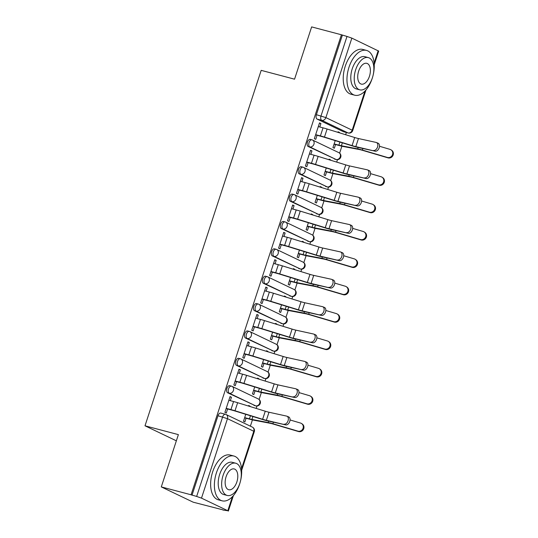 <?xml version="1.0" encoding="UTF-8"?>
<svg xmlns="http://www.w3.org/2000/svg" width="538" height="538" viewBox="0 0 538 538"><rect width="100%" height="100%" fill="white"/><g stroke="black" fill="none" stroke-linecap="round" stroke-linejoin="round"><path stroke-width="0.81" d="M229.934 385.766A3.705 2.038 104.8 0 0 229.733 385.692A3.705 2.038 104.8 0 0 226.928 388.382A3.705 2.038 104.8 0 0 227.641 392.787L229.282 393.217A3.705 2.038 -75.2 0 1 228.576 388.819A3.705 2.038 -75.2 0 1 231.38 386.129A3.705 2.038 -75.2 0 1 231.582 386.203A3.705 3.08 115.6 0 1 232.033 386.371A3.705 3.08 115.6 0 1 233.425 390.501A3.705 3.08 -64.4 0 1 229.282 393.217L255.59 405.82A3.705 3.08 -64.4 0 0 259.733 403.103A3.705 3.08 -64.4 0 0 258.341 398.974A3.705 3.705 0 0 1 255.792 405.894A3.705 2.038 -75.2 0 1 255.59 405.82L227.641 392.787M238.879 358.395A3.705 2.038 104.8 0 0 238.677 358.321A3.705 2.038 104.8 0 0 235.873 361.018A3.705 2.038 104.8 0 0 236.585 365.416L238.233 365.853A3.705 2.038 -75.2 0 1 237.52 361.449A3.705 2.038 -75.2 0 1 240.325 358.759A3.705 2.038 -75.2 0 1 240.526 358.833A3.705 3.08 115.6 0 1 240.977 359.001A3.705 3.08 115.6 0 1 242.369 363.13A3.705 3.08 -64.4 0 1 238.233 365.853L264.535 378.449A3.705 3.08 -64.4 0 0 268.677 375.732A3.705 3.08 -64.4 0 0 267.285 371.603A3.705 3.705 0 0 1 264.736 378.523A3.705 2.038 -75.2 0 1 264.535 378.449L236.585 365.416M247.823 331.031A3.705 2.038 104.8 0 0 247.621 330.957A3.705 2.038 104.8 0 0 244.817 333.647A3.705 2.038 104.8 0 0 245.53 338.046L247.177 338.483A3.705 2.038 -75.2 0 1 246.465 334.085A3.705 2.038 -75.2 0 1 249.269 331.388A3.705 2.038 -75.2 0 1 249.471 331.462A3.705 3.08 115.6 0 1 249.921 331.63A3.705 3.08 115.6 0 1 251.313 335.766A3.705 3.08 -64.4 0 1 247.177 338.483L273.486 351.085A3.705 3.08 -64.4 0 0 277.621 348.368A3.705 3.08 -64.4 0 0 276.229 344.233A3.705 3.705 0 0 1 273.681 351.159A3.705 2.038 -75.2 0 1 273.486 351.085L245.53 338.046M256.767 303.661A3.705 2.038 104.8 0 0 256.572 303.587A3.705 2.038 104.8 0 0 253.761 306.277A3.705 2.038 104.8 0 0 254.474 310.675L256.122 311.112A3.705 2.038 -75.2 0 1 255.409 306.714A3.705 2.038 -75.2 0 1 258.213 304.024A3.705 2.038 -75.2 0 1 258.415 304.091A3.705 3.08 115.6 0 1 258.872 304.259A3.705 3.08 115.6 0 1 260.264 308.395A3.705 3.08 -64.4 0 1 256.122 311.112L282.43 323.715A3.705 3.08 -64.4 0 0 286.566 320.998A3.705 3.08 -64.4 0 0 285.174 316.862A3.705 3.705 0 0 1 282.625 323.789A3.705 2.038 -75.2 0 1 282.43 323.715L254.474 310.675M265.718 276.29A3.705 2.038 104.8 0 0 265.516 276.216A3.705 2.038 104.8 0 0 262.712 278.906A3.705 2.038 104.8 0 0 263.418 283.311L265.066 283.741A3.705 2.038 -75.2 0 1 264.353 279.343A3.705 2.038 -75.2 0 1 267.164 276.653A3.705 2.038 -75.2 0 1 267.359 276.727A3.705 3.08 115.6 0 1 267.816 276.895A3.705 3.08 115.6 0 1 269.208 281.024A3.705 3.08 -64.4 0 1 265.066 283.741L291.374 296.344A3.705 3.08 -64.4 0 0 295.517 293.627A3.705 3.08 -64.4 0 0 294.125 289.498A3.705 3.705 0 0 1 291.576 296.418A3.705 2.038 -75.2 0 1 291.374 296.344L263.418 283.311M274.662 248.919A3.705 2.038 104.8 0 0 274.461 248.845A3.705 2.038 104.8 0 0 271.656 251.542A3.705 2.038 104.8 0 0 272.369 255.94L274.01 256.377A3.705 2.038 -75.2 0 1 273.304 251.972A3.705 2.038 -75.2 0 1 276.108 249.282A3.705 2.038 -75.2 0 1 276.31 249.356A3.705 3.08 115.6 0 1 276.761 249.524A3.705 3.08 115.6 0 1 278.153 253.654A3.705 3.08 -64.4 0 1 274.01 256.377L300.318 268.973A3.705 3.08 -64.4 0 0 304.461 266.256A3.705 3.08 -64.4 0 0 303.069 262.127A3.705 3.705 0 0 1 300.52 269.047A3.705 2.038 -75.2 0 1 300.318 268.973L272.369 255.94M283.607 221.555A3.705 2.038 104.8 0 0 283.405 221.481A3.705 2.038 104.8 0 0 280.601 224.171A3.705 2.038 104.8 0 0 281.313 228.569L282.961 229.006A3.705 2.038 -75.2 0 1 282.248 224.608A3.705 2.038 -75.2 0 1 285.053 221.912A3.705 2.038 -75.2 0 1 285.254 221.986A3.705 3.08 115.6 0 1 285.705 222.154A3.705 3.08 115.6 0 1 287.097 226.29A3.705 3.08 -64.4 0 1 282.961 229.006L309.263 241.609A3.705 3.08 -64.4 0 0 313.405 238.892A3.705 3.08 -64.4 0 0 312.013 234.756A3.705 3.705 0 0 1 309.464 241.683A3.705 2.038 -75.2 0 1 309.263 241.609L281.313 228.569M292.551 194.184A3.705 2.038 104.8 0 0 292.349 194.11A3.705 2.038 104.8 0 0 289.545 196.8A3.705 2.038 104.8 0 0 290.258 201.199L291.905 201.636A3.705 2.038 -75.2 0 1 291.192 197.238A3.705 2.038 -75.2 0 1 293.997 194.548A3.705 2.038 -75.2 0 1 294.199 194.615A3.705 3.08 115.6 0 1 294.649 194.783A3.705 3.08 115.6 0 1 296.041 198.919A3.705 3.08 -64.4 0 1 291.905 201.636L318.214 214.238A3.705 3.08 -64.4 0 0 322.349 211.521A3.705 3.08 -64.4 0 0 320.957 207.386A3.705 3.705 0 0 1 318.409 214.312A3.705 2.038 -75.2 0 1 318.214 214.238L290.258 201.199M301.495 166.814A3.705 2.038 104.8 0 0 301.3 166.74A3.705 2.038 104.8 0 0 298.489 169.43A3.705 2.038 104.8 0 0 299.202 173.835L300.85 174.265A3.705 2.038 -75.2 0 1 300.137 169.867A3.705 2.038 -75.2 0 1 302.941 167.177A3.705 2.038 -75.2 0 1 303.143 167.251A3.705 3.08 115.6 0 1 303.6 167.419A3.705 3.08 115.6 0 1 304.992 171.548A3.705 3.08 -64.4 0 1 300.85 174.265L327.158 186.868A3.705 3.08 -64.4 0 0 331.294 184.151A3.705 3.08 -64.4 0 0 329.902 180.022A3.705 3.705 0 0 1 327.353 186.942A3.705 2.038 -75.2 0 1 327.158 186.868L299.202 173.835M310.446 139.443A3.705 2.038 104.8 0 0 310.244 139.369A3.705 2.038 104.8 0 0 307.44 142.066A3.705 2.038 104.8 0 0 308.146 146.464L309.794 146.901A3.705 2.038 -75.2 0 1 309.081 142.496A3.705 2.038 -75.2 0 1 311.892 139.806A3.705 2.038 -75.2 0 1 312.087 139.88A3.705 3.08 115.6 0 1 312.544 140.048A3.705 3.08 115.6 0 1 313.936 144.177A3.705 3.08 -64.4 0 1 309.794 146.901L336.102 159.497A3.705 3.08 -64.4 0 0 340.245 156.78A3.705 3.08 -64.4 0 0 338.853 152.651A3.705 3.705 0 0 1 336.304 159.571A3.705 2.038 -75.2 0 1 336.102 159.497L308.146 146.464M161.292 486.91L178.381 434.63L145.004 425.807L261.186 70.357L294.555 79.18L311.643 26.9L341.428 34.775L191.077 494.785L161.292 486.91L193.176 502.183L223.021 509.876M250.378 426.17L252.43 419.889M256.182 408.416L256.969 406.008M259.108 399.465L261.374 392.518M265.126 381.052L265.913 378.644M268.052 372.094L270.318 365.154M274.071 353.681L274.857 351.274M276.996 344.724L279.269 337.783M283.015 326.31L283.802 323.903M285.94 317.353L288.213 310.413M291.959 298.94L292.746 296.532M294.891 289.989L297.158 283.042M300.91 271.576L301.697 269.168M303.836 262.618L306.102 255.678M309.854 244.205L310.641 241.797M312.78 235.247L315.046 228.307M318.799 216.834L319.585 214.427M321.724 207.876L323.997 200.936M327.743 189.463L328.53 187.056M330.668 180.512L332.941 173.566M336.687 162.099L337.474 159.692M339.619 153.142L341.886 146.202M345.638 134.729L346.364 132.503M222.961 510.058L227.803 510.737L201.494 498.134L196.646 496.453L222.618 416.977A3.705 2.038 -75.2 0 1 225.429 414.287A3.705 2.038 -75.2 0 1 225.624 414.361A3.705 3.08 -64.4 0 1 226.081 414.529A3.705 3.705 0 0 0 225.429 414.287L220.788 413.063A3.705 2.038 -75.2 0 0 217.984 415.753L227.473 418.665L201.494 498.134M191.077 494.785L196.646 496.453M343.809 131.803A3.705 2.038 -75.2 0 1 343.6 131.77A3.705 2.038 -75.2 0 1 343.399 131.696L317.097 119.093L321.737 120.317A3.705 2.038 -75.2 0 1 321.025 115.919L346.997 36.443L351.852 38.124L378.685 51.09L374.233 64.715M346.997 36.443L341.428 34.775M319.787 126.981L320.904 123.558L319.511 122.886L314.347 138.676L315.745 139.349L317.07 135.294M335.214 140.62L332.941 147.587L334.333 148.253L335.544 144.547M330.44 160.169L330.547 159.833L329.068 159.436M330.547 159.833L329.155 159.161L328.974 159.719M310.836 154.352L311.959 150.922L310.473 150.532M311.959 150.922L310.567 150.257L305.402 166.047L306.794 166.713L308.119 162.664M326.27 167.99L323.997 174.951L325.389 175.623L326.6 171.918M321.495 187.54L321.603 187.204L320.117 186.807M321.603 187.204L320.211 186.531L320.029 187.089M301.892 181.723L303.015 178.293L301.529 177.903M303.015 178.293L301.616 177.627L296.458 193.418L297.85 194.084L299.175 190.028M317.326 195.361L315.046 202.322L316.445 202.987L317.655 199.289M312.544 214.911L312.659 214.568L311.172 214.178M312.659 214.568L311.267 213.902L311.085 214.454M292.948 209.094L294.064 205.664L292.585 205.274M294.064 205.664L292.672 204.998L287.514 220.788L288.906 221.454L290.231 217.399M308.382 222.732L306.102 229.692L307.494 230.358L308.704 226.659M303.6 242.275L303.714 241.939L302.228 241.549M303.714 241.939L302.316 241.273L302.134 241.824M284.003 236.458L285.12 233.035L283.64 232.638M285.12 233.035L283.728 232.362L278.57 248.153L279.962 248.825L281.287 244.77M299.431 250.096L297.158 257.063L298.55 257.729L299.76 254.023M294.656 269.646L294.763 269.309L293.284 268.913M294.763 269.309L293.371 268.637L293.19 269.195M275.059 263.828L276.176 260.399L274.689 260.009M276.176 260.399L274.784 259.733L269.619 275.523L271.017 276.189L272.342 272.141M290.486 277.467L288.213 284.427L289.605 285.1L290.816 281.394M285.712 297.016L285.819 296.68L284.34 296.283M285.819 296.68L284.427 296.008L284.246 296.566M266.108 291.199L267.231 287.769L265.745 287.379M267.231 287.769L265.839 287.104L260.674 302.894L262.067 303.56L263.391 299.505M281.542 304.838L279.269 311.798L280.661 312.464L281.872 308.765M276.767 324.387L276.875 324.044L275.389 323.654M276.875 324.044L275.483 323.378L275.301 323.93M257.164 318.57L258.287 315.14L256.801 314.75M258.287 315.14L256.888 314.474L251.73 330.265L253.122 330.931L254.447 326.875M272.598 332.208L270.318 339.169L271.717 339.834L272.927 336.136M267.816 351.751L267.931 351.415L266.445 351.025M267.931 351.415L266.539 350.749L266.357 351.301M248.22 345.934L249.336 342.511L247.857 342.114M249.336 342.511L247.944 341.838L242.786 357.629L244.178 358.301L245.503 354.246M263.654 359.572L261.374 366.539L262.766 367.205L263.976 363.5M258.872 379.122L258.986 378.786L257.5 378.389M258.986 378.786L257.588 378.113L257.406 378.671M239.275 373.305L240.392 369.875L238.912 369.485M240.392 369.875L239 369.209L233.842 385L235.234 385.665L236.559 381.617M254.703 386.943L252.43 393.903L253.822 394.576L255.032 390.87M249.928 406.493L250.036 406.156L248.556 405.76M250.036 406.156L248.643 405.484L248.462 406.042M230.331 400.675L231.448 397.246L229.961 396.856M231.448 397.246L230.056 396.58L224.891 412.37L226.29 413.036L227.614 408.981M176.356 440.824L145.004 425.807M339.384 132.799L339.491 132.462L338.012 132.072M339.491 132.462L338.099 131.797L337.918 132.348M320.904 123.558L319.417 123.162M245.758 414.314L243.485 421.274L244.877 421.94L246.088 418.241M253.943 405.39A3.705 2.038 104.8 0 0 254.144 405.457A3.705 2.038 104.8 0 0 254.353 405.497M262.887 378.019A3.705 2.038 104.8 0 0 263.089 378.093A3.705 2.038 104.8 0 0 263.297 378.127M271.838 350.648A3.705 2.038 104.8 0 0 272.033 350.722A3.705 2.038 104.8 0 0 272.248 350.756M280.782 323.277A3.705 2.038 104.8 0 0 280.984 323.351A3.705 2.038 104.8 0 0 281.192 323.385M289.726 295.913A3.705 2.038 104.8 0 0 289.928 295.981A3.705 2.038 104.8 0 0 290.137 296.021M298.671 268.543A3.705 2.038 104.8 0 0 298.872 268.617A3.705 2.038 104.8 0 0 299.081 268.65M307.615 241.172A3.705 2.038 104.8 0 0 307.817 241.246A3.705 2.038 104.8 0 0 308.025 241.28M316.566 213.801A3.705 2.038 104.8 0 0 316.761 213.875A3.705 2.038 104.8 0 0 316.976 213.909M325.51 186.437A3.705 2.038 104.8 0 0 325.712 186.504A3.705 2.038 104.8 0 0 325.92 186.545M334.454 159.066A3.705 2.038 104.8 0 0 334.656 159.14A3.705 2.038 104.8 0 0 334.865 159.174M192.005 495.229L217.984 415.753M342.356 35.219L316.384 114.695A3.705 2.038 104.8 0 0 317.097 119.093M373.459 150.492A4.264 2.784 -67.6 0 0 377.447 147.291A4.264 2.784 -67.6 0 0 376.405 142.516A4.264 2.784 -67.6 0 0 376.102 142.422L358.449 138.542L355.813 146.612L375.147 151.185A4.264 2.784 112.4 0 0 379.129 147.984A4.264 2.784 112.4 0 0 378.093 143.216L376.405 142.516M315.584 134.897L321.61 136.491A9.267 0.807 18.1 0 1 324.831 137.419L352.444 145.933A9.267 0.807 -161.9 0 0 357.494 147.311L375.147 151.185M315.665 134.661L320.399 135.912A11.675 1.015 18.1 0 1 324.461 137.082L352.074 145.596A6.853 0.599 -161.9 0 0 355.813 146.612M318.301 126.591L323.035 127.842A11.675 1.015 18.1 0 1 327.097 129.012L354.71 137.526A6.853 0.599 -161.9 0 0 358.449 138.542M391.012 149.84L391.651 150.263A4.264 4.035 123.1 0 1 388.006 157.863L387.36 157.446A4.264 4.035 -56.9 0 0 391.012 149.84A4.264 4.035 -56.9 0 0 390.003 149.376L379.498 146.269M334.138 143.922L338.879 145.173A9.267 0.807 -161.9 0 0 341.388 145.758L357.683 148.851A9.267 0.807 18.1 0 1 362.363 150.048L387.36 157.446M334.058 144.157L340.083 145.751A11.675 1.015 -161.9 0 0 343.251 146.491L359.545 149.584A6.853 0.599 18.1 0 1 363.009 150.472L388.006 157.863M364.515 177.863A4.264 2.784 -67.6 0 0 368.503 174.662A4.264 2.784 -67.6 0 0 367.461 169.887A4.264 2.784 -67.6 0 0 367.151 169.793L349.505 165.912L346.862 173.982L366.203 178.555A4.264 2.784 112.4 0 0 370.184 175.354A4.264 2.784 112.4 0 0 369.149 170.58L367.461 169.887M306.64 162.268L312.665 163.861A9.267 0.807 18.1 0 1 315.887 164.789L343.493 173.303A9.267 0.807 -161.9 0 0 348.55 174.682L366.203 178.555M306.714 162.032L311.455 163.283A11.675 1.015 18.1 0 1 315.517 164.453L343.123 172.967A6.853 0.599 -161.9 0 0 346.862 173.982M309.357 153.962L314.091 155.213A11.675 1.015 18.1 0 1 318.153 156.383L345.766 164.897A6.853 0.599 -161.9 0 0 349.505 165.912M355.571 205.227A4.264 2.784 -67.6 0 0 359.552 202.032A4.264 2.784 -67.6 0 0 358.516 197.258A4.264 2.784 -67.6 0 0 358.207 197.157L340.554 193.283L337.918 201.353L357.252 205.926A4.264 2.784 112.4 0 0 361.24 202.725A4.264 2.784 112.4 0 0 360.198 197.95L358.516 197.258M297.696 189.638L303.714 191.232A9.267 0.807 18.1 0 1 306.942 192.16L334.549 200.674A9.267 0.807 -161.9 0 0 339.606 202.046L357.252 205.926M297.77 189.396L302.511 190.654A11.675 1.015 18.1 0 1 306.573 191.824L334.179 200.338A6.853 0.599 -161.9 0 0 337.918 201.353M300.406 181.326L305.147 182.584A11.675 1.015 18.1 0 1 309.209 183.754L336.815 192.261A6.853 0.599 -161.9 0 0 340.554 193.283M382.061 177.21L382.706 177.627A4.264 4.035 123.1 0 1 379.061 185.233L378.416 184.816A4.264 4.035 -56.9 0 0 382.061 177.21A4.264 4.035 -56.9 0 0 381.052 176.746L370.554 173.639M325.194 171.286L329.928 172.543A9.267 0.807 -161.9 0 0 332.444 173.128L348.738 176.222A9.267 0.807 18.1 0 1 353.419 177.419L378.416 184.816M325.113 171.528L331.139 173.122A11.675 1.015 -161.9 0 0 334.306 173.861L350.601 176.955A6.853 0.599 18.1 0 1 354.065 177.836L379.061 185.233M373.116 204.581L373.762 204.998A4.264 4.035 123.1 0 1 370.117 212.604L369.471 212.18A4.264 4.035 -56.9 0 0 373.116 204.581A4.264 4.035 -56.9 0 0 372.108 204.11L361.61 201.004M316.25 198.656L320.984 199.907A9.267 0.807 -161.9 0 0 323.499 200.499L339.794 203.593A9.267 0.807 18.1 0 1 344.475 204.79L369.471 212.18M316.169 198.899L322.195 200.486A11.675 1.015 -161.9 0 0 325.362 201.232L341.657 204.319A6.853 0.599 18.1 0 1 345.12 205.207L370.117 212.604M348.987 67.243A23.161 12.724 104.8 0 0 354.69 95.199A23.161 12.724 104.8 0 0 372.222 78.373A23.161 12.724 104.8 0 0 366.526 50.417A23.161 12.724 104.8 0 0 348.987 67.243M366.526 50.417L362.78 49.429A23.161 12.724 104.8 0 0 345.248 66.255A23.161 12.724 104.8 0 0 350.944 94.211L354.69 95.199M359.787 89.839L356.344 88.931A16.678 9.159 -75.2 0 1 352.242 68.803A16.678 9.159 -75.2 0 1 364.865 56.685L368.308 57.6A16.678 9.159 104.8 0 0 355.685 69.711A16.678 9.159 104.8 0 0 359.787 89.839A16.678 9.159 104.8 0 0 372.417 77.728A16.678 9.159 104.8 0 0 368.308 57.6M369.438 76.302A10.747 5.905 104.8 0 0 366.795 63.329A10.747 5.905 104.8 0 0 358.658 71.137A10.747 5.905 104.8 0 0 361.301 84.11A10.747 5.905 104.8 0 0 369.438 76.302M216.411 472.868A23.161 12.724 104.8 0 0 222.107 500.824A23.161 12.724 104.8 0 0 239.645 483.998A23.161 12.724 104.8 0 0 233.949 456.042A23.161 12.724 104.8 0 0 216.411 472.868M233.949 456.042L230.203 455.054A23.161 12.724 104.8 0 0 212.665 471.88A23.161 12.724 104.8 0 0 218.367 499.836L222.107 500.824M227.211 495.464L223.768 494.556A16.678 9.159 -75.2 0 1 219.659 474.422A16.678 9.159 -75.2 0 1 232.288 462.31L235.731 463.218A16.678 9.159 104.8 0 0 223.102 475.336A16.678 9.159 104.8 0 0 227.211 495.464A16.678 9.159 104.8 0 0 239.834 483.353A16.678 9.159 104.8 0 0 235.731 463.218M236.861 481.927A10.747 5.905 104.8 0 0 234.218 468.954A10.747 5.905 104.8 0 0 226.081 476.762A10.747 5.905 104.8 0 0 228.724 489.728A10.747 5.905 104.8 0 0 236.861 481.927M346.627 232.598A4.264 2.784 -67.6 0 0 350.608 229.396A4.264 2.784 -67.6 0 0 349.572 224.622A4.264 2.784 -67.6 0 0 349.263 224.528L331.61 220.654L328.974 228.724L348.308 233.297A4.264 2.784 112.4 0 0 352.296 230.096A4.264 2.784 112.4 0 0 351.253 225.321L349.572 224.622M288.745 217.009L294.77 218.603A9.267 0.807 18.1 0 1 297.998 219.531L325.604 228.038A9.267 0.807 -161.9 0 0 330.655 229.417L348.308 233.297M288.825 216.767L293.566 218.018A11.675 1.015 18.1 0 1 297.622 219.188L325.234 227.702A6.853 0.599 -161.9 0 0 328.974 228.724M291.462 208.697L296.203 209.948A11.675 1.015 18.1 0 1 300.265 211.118L327.871 219.632A6.853 0.599 -161.9 0 0 331.61 220.654M337.682 259.968A4.264 2.784 -67.6 0 0 341.664 256.767A4.264 2.784 -67.6 0 0 340.621 251.992A4.264 2.784 -67.6 0 0 340.319 251.898L322.666 248.018L320.029 256.088L339.364 260.661A4.264 2.784 112.4 0 0 343.345 257.46A4.264 2.784 112.4 0 0 342.309 252.692L340.621 251.992M279.8 244.373L285.826 245.967A9.267 0.807 18.1 0 1 289.047 246.895L316.66 255.409A9.267 0.807 -161.9 0 0 321.711 256.787L339.364 260.661M279.881 244.138L284.615 245.389A11.675 1.015 18.1 0 1 288.677 246.559L316.29 255.073A6.853 0.599 -161.9 0 0 320.029 256.088M282.517 236.068L287.258 237.319A11.675 1.015 18.1 0 1 291.314 238.489L318.926 247.003A6.853 0.599 -161.9 0 0 322.666 248.018M328.731 287.339A4.264 2.784 -67.6 0 0 332.719 284.138A4.264 2.784 -67.6 0 0 331.677 279.363A4.264 2.784 -67.6 0 0 331.374 279.269L313.721 275.389L311.085 283.459L330.419 288.032A4.264 2.784 112.4 0 0 334.401 284.831A4.264 2.784 112.4 0 0 333.365 280.056L331.677 279.363M270.856 271.744L276.882 273.338A9.267 0.807 18.1 0 1 280.103 274.266L307.716 282.78A9.267 0.807 -161.9 0 0 312.766 284.158L330.419 288.032M270.937 271.508L275.671 272.759A11.675 1.015 18.1 0 1 279.733 273.929L307.346 282.443A6.853 0.599 -161.9 0 0 311.085 283.459M273.573 263.438L278.307 264.689A11.675 1.015 18.1 0 1 282.369 265.859L309.982 274.373A6.853 0.599 -161.9 0 0 313.721 275.389M364.172 231.945L364.818 232.369A4.264 4.035 123.1 0 1 361.173 239.975L360.527 239.551A4.264 4.035 -56.9 0 0 364.172 231.945A4.264 4.035 -56.9 0 0 363.163 231.481L352.666 228.374M307.299 226.027L312.04 227.278A9.267 0.807 -161.9 0 0 314.555 227.863L330.85 230.957A9.267 0.807 18.1 0 1 335.53 232.154L360.527 239.551M307.225 226.263L313.25 227.856A11.675 1.015 -161.9 0 0 316.418 228.596L332.706 231.69A6.853 0.599 18.1 0 1 336.176 232.577L361.173 239.975M355.228 259.316L355.874 259.74A4.264 4.035 123.1 0 1 352.222 267.339L351.576 266.922A4.264 4.035 -56.9 0 0 355.228 259.316A4.264 4.035 -56.9 0 0 354.219 258.852L343.721 255.745M298.355 253.398L303.096 254.649A9.267 0.807 -161.9 0 0 305.604 255.234L321.899 258.327A9.267 0.807 18.1 0 1 326.586 259.524L351.576 266.922M298.281 253.633L304.3 255.227A11.675 1.015 -161.9 0 0 307.467 255.967L323.762 259.06A6.853 0.599 18.1 0 1 327.225 259.948L352.222 267.339M346.284 286.687L346.923 287.104A4.264 4.035 123.1 0 1 343.278 294.71L342.632 294.293A4.264 4.035 -56.9 0 0 346.284 286.687A4.264 4.035 -56.9 0 0 345.275 286.223L334.771 283.116M289.41 280.762L294.151 282.02A9.267 0.807 -161.9 0 0 296.66 282.605L312.955 285.698A9.267 0.807 18.1 0 1 317.635 286.895L342.632 294.293M289.33 281.004L295.355 282.598A11.675 1.015 -161.9 0 0 298.523 283.338L314.817 286.431A6.853 0.599 18.1 0 1 318.281 287.312L343.278 294.71M319.787 314.703A4.264 2.784 -67.6 0 0 323.775 311.509A4.264 2.784 -67.6 0 0 322.733 306.734A4.264 2.784 -67.6 0 0 322.423 306.633L304.777 302.76L302.134 310.829L321.475 315.402A4.264 2.784 112.4 0 0 325.456 312.201A4.264 2.784 112.4 0 0 324.421 307.427L322.733 306.734M261.912 299.115L267.937 300.708A9.267 0.807 18.1 0 1 271.159 301.636L298.765 310.15A9.267 0.807 -161.9 0 0 303.822 311.522L321.475 315.402M261.986 298.872L266.727 300.13A11.675 1.015 18.1 0 1 270.789 301.3L298.395 309.814A6.853 0.599 -161.9 0 0 302.134 310.829M264.629 290.802L269.363 292.06A11.675 1.015 18.1 0 1 273.425 293.23L301.038 301.737A6.853 0.599 -161.9 0 0 304.777 302.76M337.333 314.058L337.978 314.474A4.264 4.035 123.1 0 1 334.333 322.08L333.688 321.657A4.264 4.035 -56.9 0 0 337.333 314.058A4.264 4.035 -56.9 0 0 336.324 313.587L325.826 310.48M280.466 308.133L285.201 309.384A9.267 0.807 -161.9 0 0 287.716 309.975L304.01 313.069A9.267 0.807 18.1 0 1 308.691 314.266L333.688 321.657M280.385 308.375L286.411 309.962A11.675 1.015 -161.9 0 0 289.579 310.708L305.873 313.795A6.853 0.599 18.1 0 1 309.337 314.683L334.333 322.08M310.843 342.074A4.264 2.784 -67.6 0 0 314.824 338.873A4.264 2.784 -67.6 0 0 313.788 334.098A4.264 2.784 -67.6 0 0 313.479 334.004L295.826 330.13L293.19 338.2L312.524 342.773A4.264 2.784 112.4 0 0 316.512 339.572A4.264 2.784 112.4 0 0 315.47 334.797L313.788 334.098M252.968 326.485L258.986 328.079A9.267 0.807 18.1 0 1 262.214 329.007L289.821 337.514A9.267 0.807 -161.9 0 0 294.878 338.893L312.524 342.773M253.042 326.243L257.783 327.494A11.675 1.015 18.1 0 1 261.845 328.664L289.451 337.178A6.853 0.599 -161.9 0 0 293.19 338.2M255.678 318.173L260.419 319.424A11.675 1.015 18.1 0 1 264.481 320.594L292.087 329.108A6.853 0.599 -161.9 0 0 295.826 330.13M328.388 341.422L329.034 341.845A4.264 4.035 123.1 0 1 325.389 349.451L324.744 349.027A4.264 4.035 -56.9 0 0 328.388 341.422A4.264 4.035 -56.9 0 0 327.38 340.957L316.882 337.851M271.522 335.504L276.256 336.754A9.267 0.807 -161.9 0 0 278.771 337.339L295.066 340.433A9.267 0.807 18.1 0 1 299.747 341.63L324.744 349.027M271.441 335.739L277.467 337.333A11.675 1.015 -161.9 0 0 280.634 338.072L296.929 341.166A6.853 0.599 18.1 0 1 300.392 342.054L325.389 349.451M301.899 369.445A4.264 2.784 -67.6 0 0 305.88 366.243A4.264 2.784 -67.6 0 0 304.844 361.469A4.264 2.784 -67.6 0 0 304.535 361.375L286.882 357.494L284.246 365.564L303.58 370.137A4.264 2.784 112.4 0 0 307.568 366.936A4.264 2.784 112.4 0 0 306.526 362.168L304.844 361.469M244.017 353.849L250.042 355.443A9.267 0.807 18.1 0 1 253.27 356.371L280.876 364.885A9.267 0.807 -161.9 0 0 285.927 366.264L303.58 370.137M244.097 353.614L248.838 354.865A11.675 1.015 18.1 0 1 252.894 356.035L280.506 364.549A6.853 0.599 -161.9 0 0 284.246 365.564M246.734 345.544L251.475 346.795A11.675 1.015 18.1 0 1 255.537 347.965L283.143 356.479A6.853 0.599 -161.9 0 0 286.882 357.494M319.444 368.792L320.09 369.216A4.264 4.035 123.1 0 1 316.445 376.815L315.799 376.398A4.264 4.035 -56.9 0 0 319.444 368.792A4.264 4.035 -56.9 0 0 318.435 368.328L307.938 365.221M262.571 362.874L267.312 364.125A9.267 0.807 -161.9 0 0 269.827 364.71L286.122 367.804A9.267 0.807 18.1 0 1 290.802 369.001L315.799 376.398M262.497 363.11L268.523 364.703A11.675 1.015 -161.9 0 0 271.69 365.443L287.978 368.537A6.853 0.599 18.1 0 1 291.448 369.424L316.445 376.815M292.954 396.815A4.264 2.784 -67.6 0 0 296.936 393.614A4.264 2.784 -67.6 0 0 295.893 388.84A4.264 2.784 -67.6 0 0 295.591 388.745L277.938 384.865L275.301 392.935L294.636 397.508A4.264 2.784 112.4 0 0 298.617 394.307A4.264 2.784 112.4 0 0 297.581 389.532L295.893 388.84M235.072 381.22L241.098 382.814A9.267 0.807 18.1 0 1 244.319 383.742L271.932 392.256A9.267 0.807 -161.9 0 0 276.983 393.634L294.636 397.508M235.153 380.985L239.887 382.236A11.675 1.015 18.1 0 1 243.949 383.406L271.562 391.92A6.853 0.599 -161.9 0 0 275.301 392.935M237.789 372.915L242.53 374.166A11.675 1.015 18.1 0 1 246.586 375.336L274.198 383.85A6.853 0.599 -161.9 0 0 277.938 384.865M310.5 396.163L311.146 396.58A4.264 4.035 123.1 0 1 307.494 404.186L306.848 403.769A4.264 4.035 -56.9 0 0 310.5 396.163A4.264 4.035 -56.9 0 0 309.491 395.699L298.993 392.592M253.627 390.238L258.368 391.496A9.267 0.807 -161.9 0 0 260.876 392.081L277.171 395.174A9.267 0.807 18.1 0 1 281.858 396.371L306.848 403.769M253.553 390.48L259.572 392.074A11.675 1.015 -161.9 0 0 262.739 392.814L279.034 395.907A6.853 0.599 18.1 0 1 282.497 396.788L307.494 404.186M284.003 424.179A4.264 2.784 -67.6 0 0 287.991 420.985A4.264 2.784 -67.6 0 0 286.949 416.21A4.264 2.784 -67.6 0 0 286.646 416.109L268.993 412.236L266.357 420.306L285.691 424.879A4.264 2.784 112.4 0 0 289.673 421.678A4.264 2.784 112.4 0 0 288.637 416.903L286.949 416.21M226.128 408.591L232.154 410.185A9.267 0.807 18.1 0 1 235.375 411.113L262.988 419.627A9.267 0.807 -161.9 0 0 268.038 420.998L285.691 424.879M226.209 408.349L230.943 409.606A11.675 1.015 18.1 0 1 235.005 410.776L262.618 419.29A6.853 0.599 -161.9 0 0 266.357 420.306M228.845 400.279L233.579 401.536A11.675 1.015 18.1 0 1 237.641 402.706L265.254 411.214A6.853 0.599 -161.9 0 0 268.993 412.236M301.556 423.534L302.195 423.951A4.264 4.035 123.1 0 1 298.55 431.557L297.904 431.133A4.264 4.035 -56.9 0 0 301.556 423.534A4.264 4.035 -56.9 0 0 300.547 423.063L290.043 419.956M244.682 417.609L249.424 418.86A9.267 0.807 -161.9 0 0 251.932 419.452L268.227 422.545A9.267 0.807 18.1 0 1 272.907 423.742L297.904 431.133M244.602 417.851L250.627 419.438A11.675 1.015 -161.9 0 0 253.795 420.185L270.089 423.272A6.853 0.599 18.1 0 1 273.553 424.159L298.55 431.557M241.542 468.692L253.781 431.268L227.473 418.665A3.705 3.08 -64.4 0 0 226.081 414.529L252.389 427.132A3.705 3.08 -64.4 0 1 253.781 431.268L254.306 431.624A3.705 3.705 0 0 0 252.389 427.132M227.803 510.737L232.382 496.729M343.399 131.696L348.039 132.92L321.737 120.317A3.705 3.08 115.6 0 0 325.873 117.6L352.182 130.203L364.959 91.11M374.125 63.074L378.16 50.727M351.852 38.124L325.873 117.6L316.384 114.695M343.6 131.77L348.241 132.994A3.705 2.038 -75.2 0 1 348.039 132.92A3.705 3.08 115.6 0 0 352.182 130.203L352.706 130.566L365.968 90.001M323.035 127.842L320.399 135.912M354.71 137.526L352.074 145.596M327.097 129.012L324.461 137.082M338.879 145.173L339.895 142.066M362.363 150.048L362.874 148.495M357.683 148.851L358.14 147.452M341.388 145.758L342.35 142.826M314.091 155.213L311.455 163.283M345.766 164.897L343.123 172.967M318.153 156.383L315.517 164.453M305.147 182.584L302.511 190.654M336.815 192.261L334.179 200.338M309.209 183.754L306.573 191.824M329.928 172.543L330.944 169.436M353.419 177.419L353.93 175.859M348.738 176.222L349.196 174.823M332.444 173.128L333.405 170.19M320.984 199.907L322 196.8M344.475 204.79L344.986 203.23M339.794 203.593L340.251 202.187M323.499 200.499L324.461 197.56M296.203 209.948L293.566 218.018M327.871 219.632L325.234 227.702M300.265 211.118L297.622 219.188M287.258 237.319L284.615 245.389M318.926 247.003L316.29 255.073M291.314 238.489L288.677 246.559M278.307 264.689L275.671 272.759M309.982 274.373L307.346 282.443M282.369 265.859L279.733 273.929M312.04 227.278L313.055 224.171M335.53 232.154L336.035 230.6M330.85 230.957L331.307 229.558M314.555 227.863L315.51 224.931M303.096 254.649L304.111 251.542M326.586 259.524L327.091 257.971M321.899 258.327L322.356 256.929M305.604 255.234L306.566 252.302M294.151 282.02L295.167 278.913M317.635 286.895L318.146 285.335M312.955 285.698L313.412 284.299M296.66 282.605L297.622 279.666M269.363 292.06L266.727 300.13M301.038 301.737L298.395 309.814M273.425 293.23L270.789 301.3M285.201 309.384L286.216 306.277M308.691 314.266L309.202 312.706M304.01 313.069L304.468 311.663M287.716 309.975L288.677 307.037M260.419 319.424L257.783 327.494M292.087 329.108L289.451 337.178M264.481 320.594L261.845 328.664M276.256 336.754L277.272 333.647M299.747 341.63L300.258 340.077M295.066 340.433L295.523 339.034M278.771 337.339L279.733 334.407M251.475 346.795L248.838 354.865M283.143 356.479L280.506 364.549M255.537 347.965L252.894 356.035M267.312 364.125L268.327 361.018M290.802 369.001L291.314 367.447M286.122 367.804L286.579 366.405M269.827 364.71L270.782 361.778M242.53 374.166L239.887 382.236M274.198 383.85L271.562 391.92M246.586 375.336L243.949 383.406M258.368 391.496L259.383 388.389M281.858 396.371L282.363 394.811M277.171 395.174L277.628 393.776M260.876 392.081L261.838 389.142M233.579 401.536L230.943 409.606M265.254 411.214L262.618 419.29M237.641 402.706L235.005 410.776M249.424 418.86L250.439 415.753M272.907 423.742L273.418 422.182M268.227 422.545L268.684 421.14M251.932 419.452L252.894 416.513M229.733 385.692L231.38 386.129A3.705 3.705 0 0 1 232.033 386.371L258.341 398.974M238.677 358.321L240.325 358.759A3.705 3.705 0 0 1 240.977 359.001L267.285 371.603M247.621 330.957L249.269 331.388A3.705 3.705 0 0 1 249.921 331.63L276.229 344.233M256.572 303.587L258.213 304.024A3.705 3.705 0 0 1 258.872 304.259L285.174 316.862M265.516 276.216L267.164 276.653A3.705 3.705 0 0 1 267.816 276.895L294.125 289.498M274.461 248.845L276.108 249.282A3.705 3.705 0 0 1 276.761 249.524L303.069 262.127M283.405 221.481L285.053 221.912A3.705 3.705 0 0 1 285.705 222.154L312.013 234.756M292.349 194.11L293.997 194.548A3.705 3.705 0 0 1 294.649 194.783L320.957 207.386M301.3 166.74L302.941 167.177A3.705 3.705 0 0 1 303.6 167.419L329.902 180.022M310.244 139.369L311.892 139.806A3.705 3.705 0 0 1 312.544 140.048L338.853 152.651M334.656 159.14L336.304 159.571M325.712 186.504L327.353 186.942M316.761 213.875L318.409 214.312M307.817 241.246L309.464 241.683M298.872 268.617L300.52 269.047M289.928 295.981L291.576 296.418M280.984 323.351L282.625 323.789M272.033 350.722L273.681 351.159M263.089 378.093L264.736 378.523M254.144 405.457L255.792 405.894M228.334 511.1L233.391 495.619M241.656 470.34L254.306 431.624M348.241 132.994A3.705 3.705 0 0 0 352.706 130.566"/></g></svg>

